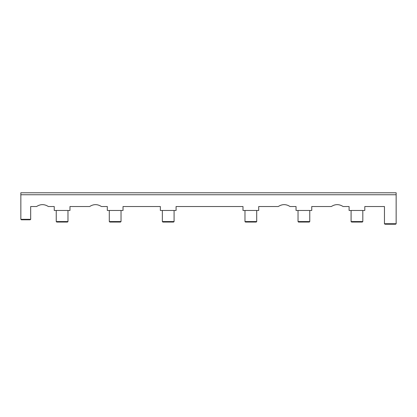 <?xml version="1.0" encoding="UTF-8"?>
<svg xmlns="http://www.w3.org/2000/svg" width="417" height="417" viewBox="0 0 417 417"><rect width="100%" height="100%" fill="white"/><g stroke="black" fill="none" stroke-linecap="round" stroke-linejoin="round"><path stroke-width="0.63" d="M362.816 221.568L362.326 222.058L351.578 222.058L351.083 221.568L362.816 221.568L362.816 210.465M309.763 221.568L309.273 222.058L298.525 222.058L298.03 221.568L309.763 221.568L309.763 210.465M256.71 221.568L256.22 222.058L245.472 222.058L244.977 221.568L256.71 221.568L256.71 210.465M174.082 221.568L173.592 222.058L162.844 222.058L162.354 221.568L174.082 221.568L174.082 210.465M121.029 221.568L120.539 222.058L109.791 222.058L109.301 221.568L121.029 221.568L121.029 210.465M67.976 221.568L67.486 222.058L56.738 222.058L56.248 221.568L67.976 221.568L67.976 210.465M56.248 221.568L56.248 210.465M109.301 221.568L109.301 210.465M162.354 221.568L162.354 210.465M244.977 221.568L244.977 210.465M298.03 221.568L298.03 210.465M351.083 221.568L351.083 210.465M311.754 206.535L331.307 206.535C335.237 204.007 339.167 204.007 343.097 206.535L349.092 206.535L349.092 210.465L364.807 210.465L364.807 206.535L384.458 206.535L384.458 223.726L396.15 223.726L396.15 194.744L20.85 194.744L20.85 219.306L30.676 219.306L30.676 206.535L36.571 206.535C40.501 204.007 44.431 204.007 48.356 206.535L54.252 206.535L54.252 210.465L69.973 210.465L69.973 206.535L89.624 206.535C93.554 204.007 97.484 204.007 101.409 206.535L107.305 206.535L107.305 210.465L123.025 210.465L123.025 206.535L160.357 206.535L160.357 210.465L176.078 210.465L176.078 206.535L242.986 206.535L242.986 210.465L258.702 210.465L258.702 206.535L278.254 206.535C282.184 204.007 286.114 204.007 290.044 206.535L296.039 206.535L296.039 210.465L311.754 210.465L311.754 206.535M20.85 194.744L20.85 192.779L396.15 192.779L396.15 194.744M396.15 223.726L395.66 224.221L384.948 224.221L384.458 223.726M30.676 219.306L30.186 219.801L21.34 219.801L20.85 219.306"/></g></svg>
